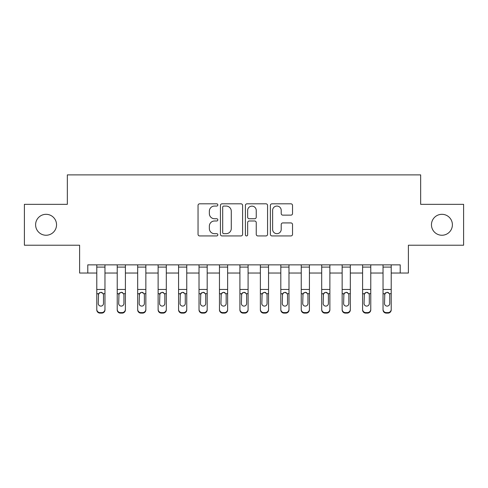 <?xml version="1.0" encoding="UTF-8"?>
<svg xmlns="http://www.w3.org/2000/svg" width="488" height="488" viewBox="0 0 488 488"><rect width="100%" height="100%" fill="white"/><g stroke="black" fill="none" stroke-linecap="round" stroke-linejoin="round"><path stroke-width="0.73" d="M217.831 204.942A1.122 1.122 0 0 0 216.702 203.819L199.647 203.819A1.604 1.604 0 0 0 198.043 205.424L198.043 234.325A1.604 1.604 0 0 0 199.647 235.93L216.702 235.93A1.122 1.122 0 0 0 217.831 234.807A1.122 1.122 0 0 0 216.702 233.679L214.494 233.679A5.136 5.136 0 0 1 209.358 228.543L209.358 226.133A5.136 5.136 0 0 1 214.494 220.997L216.702 220.997A1.122 1.122 0 0 0 217.831 219.874A1.122 1.122 0 0 0 216.702 218.746L214.494 218.746A5.136 5.136 0 0 1 209.358 213.61L209.358 211.2A5.136 5.136 0 0 1 214.494 206.064L216.702 206.064A1.122 1.122 0 0 0 217.831 204.942M431.459 224.779A10.468 10.468 0 0 0 441.927 235.246A10.468 10.468 0 0 0 452.394 224.779A10.468 10.468 0 0 0 441.927 214.311A10.468 10.468 0 0 0 431.459 224.779M35.606 224.779A10.468 10.468 0 0 0 46.073 235.246A10.468 10.468 0 0 0 56.541 224.779A10.468 10.468 0 0 0 46.073 214.311A10.468 10.468 0 0 0 35.606 224.779M290.921 215.135A1.604 1.604 0 0 0 292.532 213.53L292.532 205.424A1.604 1.604 0 0 0 290.921 203.819L271.975 203.819A1.604 1.604 0 0 0 270.37 205.424L270.37 234.325A1.604 1.604 0 0 0 271.975 235.93L290.921 235.93A1.604 1.604 0 0 0 292.532 234.325L292.532 224.529A1.604 1.604 0 0 0 290.921 222.924L282.814 222.924A1.604 1.604 0 0 0 281.21 224.529L281.21 229.384A4.294 4.294 0 0 1 276.916 233.679A4.294 4.294 0 0 1 272.621 229.384L272.621 210.359A4.294 4.294 0 0 1 276.916 206.064A4.294 4.294 0 0 1 281.21 210.359L281.21 213.53A1.604 1.604 0 0 0 282.814 215.135L290.921 215.135M87.785 273.036L87.785 264.856L400.215 264.856L400.215 273.036L408.395 273.036L408.395 245.226L463.6 245.226L463.6 204.332L420.662 204.332L420.662 174.887L67.338 174.887L67.338 204.332L24.4 204.332L24.4 245.226L79.605 245.226L79.605 273.036L96.783 273.036M242.597 205.424A1.604 1.604 0 0 0 240.987 203.819L222.046 203.819A1.604 1.604 0 0 0 220.436 205.424L220.436 234.325A1.604 1.604 0 0 0 222.046 235.93L240.987 235.93A1.604 1.604 0 0 0 242.597 234.325L242.597 205.424M247.013 203.819L265.954 203.819A1.604 1.604 0 0 1 267.564 205.424L267.564 234.325A1.604 1.604 0 0 1 265.954 235.93L257.847 235.93A1.604 1.604 0 0 1 256.243 234.325L256.243 222.601A1.604 1.604 0 0 0 254.638 220.997L249.258 220.997A1.604 1.604 0 0 0 247.654 222.601L247.654 234.807A1.122 1.122 0 0 1 246.531 235.93A1.122 1.122 0 0 1 245.403 234.807L245.403 205.424A1.604 1.604 0 0 1 247.013 203.819M104.963 273.036L117.23 273.036M125.41 273.036L137.677 273.036M145.857 273.036L158.124 273.036M166.304 273.036L178.571 273.036M186.751 273.036L199.019 273.036M207.193 273.036L219.466 273.036M227.64 273.036L239.913 273.036M248.087 273.036L260.36 273.036M268.534 273.036L280.807 273.036M288.981 273.036L301.249 273.036M309.429 273.036L321.696 273.036M329.876 273.036L342.143 273.036M350.323 273.036L362.59 273.036M370.77 273.036L383.037 273.036M391.217 273.036L400.215 273.036M223.809 206.064A1.122 1.122 0 0 0 222.687 207.186L222.687 232.556A1.122 1.122 0 0 0 223.809 233.679L226.139 233.679A5.136 5.136 0 0 0 231.275 228.543L231.275 211.2A5.136 5.136 0 0 0 226.139 206.064L223.809 206.064M256.243 210.438A4.294 4.294 0 0 0 251.948 206.143A4.294 4.294 0 0 0 247.654 210.438L247.654 217.142A1.604 1.604 0 0 0 249.258 218.746L254.638 218.746A1.604 1.604 0 0 0 256.243 217.142L256.243 210.438M96.783 264.856L96.783 309.349A3.27 3.245 -0 0 0 100.052 312.601L101.687 312.601A3.27 3.245 -0 0 0 104.963 309.349L104.963 309.868A3.27 3.245 180 0 1 101.687 313.113L101.687 312.601M104.963 294.203L104.963 309.868M103.487 303.512L103.487 294.892L103.487 303.512A2.617 2.599 180 0 1 100.87 306.104A2.617 2.599 180 0 0 103.487 303.512M98.253 304.024L98.253 303.512A2.617 2.599 180 0 0 100.87 306.104M99.503 292.647L98.253 294.691M102.236 292.647L100.87 292.263L103.2 293.691L103.487 294.892M104.963 264.856L104.963 309.349M100.052 312.601L100.052 313.113L101.687 313.113M100.052 313.113A3.27 3.245 180 0 1 96.783 309.868M96.783 293.691L98.546 293.691L98.253 303.512M98.546 293.691L100.87 292.263M117.23 264.856L117.23 309.349A3.27 3.245 -0 0 0 120.499 312.601L122.134 312.601A3.27 3.245 -0 0 0 125.41 309.349L125.41 309.868A3.27 3.245 180 0 1 122.134 313.113L122.134 312.601M125.41 294.203L125.41 309.868M123.934 303.512L123.934 294.892L123.934 303.512A2.617 2.599 180 0 1 121.317 306.104A2.617 2.599 180 0 0 123.934 303.512M118.7 304.024L118.7 303.512A2.617 2.599 180 0 0 121.317 306.104M119.95 292.647L118.7 294.691M122.683 292.647L121.317 292.263L123.647 293.691L123.934 294.892M137.677 264.856L137.677 309.349A3.27 3.245 -0 0 0 140.947 312.601L142.581 312.601A3.27 3.245 -0 0 0 145.857 309.349L145.857 309.868A3.27 3.245 180 0 1 142.581 313.113L142.581 312.601M145.857 294.203L145.857 309.868M144.381 303.512L144.381 294.892L144.381 303.512A2.617 2.599 180 0 1 141.764 306.104A2.617 2.599 180 0 0 144.381 303.512M139.147 304.024L139.147 303.512A2.617 2.599 180 0 0 141.764 306.104M140.398 292.647L139.147 294.691M143.13 292.647L141.764 292.263L144.094 293.691L144.381 294.892M158.124 264.856L158.124 309.349A3.27 3.245 -0 0 0 161.394 312.601L163.029 312.601A3.27 3.245 -0 0 0 166.304 309.349L166.304 309.868A3.27 3.245 180 0 1 163.029 313.113L163.029 312.601M166.304 294.203L166.304 309.868M164.828 303.512L164.828 294.892L164.828 303.512A2.617 2.599 180 0 1 162.211 306.104A2.617 2.599 180 0 0 164.828 303.512M159.594 304.024L159.594 303.512A2.617 2.599 180 0 0 162.211 306.104M160.845 292.647L159.594 294.691M163.571 292.647L162.211 292.263L164.541 293.691L164.828 294.892M125.41 264.856L125.41 309.349M120.499 312.601L120.499 313.113L122.134 313.113M120.499 313.113A3.27 3.245 180 0 1 117.23 309.868M117.23 293.691L118.993 293.691L118.7 303.512M118.993 293.691L121.317 292.263M145.857 264.856L145.857 309.349M140.947 312.601L140.947 313.113L142.581 313.113M140.947 313.113A3.27 3.245 180 0 1 137.677 309.868M137.677 293.691L139.44 293.691L139.147 303.512M139.44 293.691L141.764 292.263M166.304 264.856L166.304 309.349M161.394 312.601L161.394 313.113L163.029 313.113M161.394 313.113A3.27 3.245 180 0 1 158.124 309.868M158.124 293.691L159.887 293.691L159.594 303.512M159.887 293.691L162.211 292.263M178.571 264.856L178.571 309.349A3.27 3.245 -0 0 0 181.841 312.601L183.476 312.601A3.27 3.245 -0 0 0 186.751 309.349L186.751 309.868A3.27 3.245 180 0 1 183.476 313.113L183.476 312.601M186.751 294.203L186.751 309.868M185.275 303.512L185.275 294.892L185.275 303.512A2.617 2.599 180 0 1 182.658 306.104A2.617 2.599 180 0 0 185.275 303.512M180.041 304.024L180.041 303.512A2.617 2.599 180 0 0 182.658 306.104M181.292 292.647L180.041 294.691M184.019 292.647L182.658 292.263L184.989 293.691L185.275 294.892M186.751 264.856L186.751 309.349M181.841 312.601L181.841 313.113L183.476 313.113M181.841 313.113A3.27 3.245 180 0 1 178.571 309.868M178.571 293.691L180.334 293.691L180.041 303.512M180.334 293.691L182.658 292.263M199.019 264.856L199.019 309.349A3.27 3.245 -0 0 0 202.288 312.601L203.923 312.601A3.27 3.245 -0 0 0 207.193 309.349L207.193 309.868A3.27 3.245 180 0 1 203.923 313.113L203.923 312.601M207.193 294.203L207.193 309.868M205.722 303.512L205.722 294.892L205.722 303.512A2.617 2.599 180 0 1 203.106 306.104A2.617 2.599 180 0 0 205.722 303.512M200.489 304.024L200.489 303.512A2.617 2.599 180 0 0 203.106 306.104M201.739 292.647L200.489 294.691M204.466 292.647L203.106 292.263L205.436 293.691L205.722 294.892M219.466 264.856L219.466 309.349A3.27 3.245 -0 0 0 222.735 312.601L224.37 312.601A3.27 3.245 -0 0 0 227.64 309.349L227.64 309.868A3.27 3.245 180 0 1 224.37 313.113L224.37 312.601M227.64 294.203L227.64 309.868M226.17 303.512L226.17 294.892L226.17 303.512A2.617 2.599 180 0 1 223.553 306.104A2.617 2.599 180 0 0 226.17 303.512M220.936 304.024L220.936 303.512A2.617 2.599 180 0 0 223.553 306.104M222.186 292.647L220.936 294.691M224.913 292.647L223.553 292.263L225.883 293.691L226.17 294.892M239.913 264.856L239.913 309.349A3.27 3.245 -0 0 0 243.183 312.601L244.817 312.601A3.27 3.245 -0 0 0 248.087 309.349L248.087 309.868A3.27 3.245 180 0 1 244.817 313.113L244.817 312.601M248.087 294.203L248.087 309.868M246.617 303.512L246.617 294.892L246.617 303.512A2.617 2.599 180 0 1 244 306.104A2.617 2.599 180 0 0 246.617 303.512M241.383 304.024L241.383 303.512A2.617 2.599 180 0 0 244 306.104M242.634 292.647L241.383 294.691M245.36 292.647L244 292.263L246.33 293.691L246.617 294.892M260.36 264.856L260.36 309.349A3.27 3.245 -0 0 0 263.63 312.601L265.265 312.601A3.27 3.245 -0 0 0 268.534 309.349L268.534 309.868A3.27 3.245 180 0 1 265.265 313.113L265.265 312.601M268.534 294.203L268.534 309.868M267.064 303.512L267.064 294.892L267.064 303.512A2.617 2.599 180 0 1 264.447 306.104A2.617 2.599 180 0 0 267.064 303.512M261.83 304.024L261.83 303.512A2.617 2.599 180 0 0 264.447 306.104M263.081 292.647L261.83 294.691M265.808 292.647L264.447 292.263L266.777 293.691L267.064 294.892M280.807 264.856L280.807 309.349A3.27 3.245 -0 0 0 284.077 312.601L285.712 312.601A3.27 3.245 -0 0 0 288.981 309.349L288.981 309.868A3.27 3.245 180 0 1 285.712 313.113L285.712 312.601M288.981 294.203L288.981 309.868M287.511 303.512L287.511 294.892L287.511 303.512A2.617 2.599 180 0 1 284.894 306.104A2.617 2.599 180 0 0 287.511 303.512M282.277 304.024L282.277 303.512A2.617 2.599 180 0 0 284.894 306.104M283.528 292.647L282.277 294.691M286.255 292.647L284.894 292.263L287.219 293.691L287.511 294.892M207.193 264.856L207.193 309.349M202.288 312.601L202.288 313.113L203.923 313.113M202.288 313.113A3.27 3.245 180 0 1 199.019 309.868M199.019 293.691L200.781 293.691L200.489 303.512M200.781 293.691L203.106 292.263M227.64 264.856L227.64 309.349M222.735 312.601L222.735 313.113L224.37 313.113M222.735 313.113A3.27 3.245 180 0 1 219.466 309.868M219.466 293.691L221.223 293.691L220.936 303.512M221.223 293.691L223.553 292.263M248.087 264.856L248.087 309.349M243.183 312.601L243.183 313.113L244.817 313.113M243.183 313.113A3.27 3.245 180 0 1 239.913 309.868M239.913 293.691L241.67 293.691L241.383 303.512M241.67 293.691L244 292.263M268.534 264.856L268.534 309.349M263.63 312.601L263.63 313.113L265.265 313.113M263.63 313.113A3.27 3.245 180 0 1 260.36 309.868M260.36 293.691L262.117 293.691L261.83 303.512M262.117 293.691L264.447 292.263M288.981 264.856L288.981 309.349M284.077 312.601L284.077 313.113L285.712 313.113M284.077 313.113A3.27 3.245 180 0 1 280.807 309.868M280.807 293.691L282.564 293.691L282.277 303.512M282.564 293.691L284.894 292.263M301.249 264.856L301.249 309.349A3.27 3.245 -0 0 0 304.524 312.601L306.159 312.601A3.27 3.245 -0 0 0 309.429 309.349L309.429 309.868A3.27 3.245 180 0 1 306.159 313.113L306.159 312.601M309.429 294.203L309.429 309.868M307.959 303.512L307.959 294.892L307.959 303.512A2.617 2.599 180 0 1 305.342 306.104A2.617 2.599 180 0 0 307.959 303.512M302.725 304.024L302.725 303.512A2.617 2.599 180 0 0 305.342 306.104M303.975 292.647L302.725 294.691M306.702 292.647L305.342 292.263L307.666 293.691L307.959 294.892M309.429 264.856L309.429 309.349M304.524 312.601L304.524 313.113L306.159 313.113M304.524 313.113A3.27 3.245 180 0 1 301.249 309.868M301.249 293.691L303.011 293.691L302.725 303.512M303.011 293.691L305.342 292.263M321.696 264.856L321.696 309.349A3.27 3.245 -0 0 0 324.971 312.601L326.606 312.601A3.27 3.245 -0 0 0 329.876 309.349L329.876 309.868A3.27 3.245 180 0 1 326.606 313.113L326.606 312.601M329.876 294.203L329.876 309.868M328.406 303.512L328.406 294.892L328.406 303.512A2.617 2.599 180 0 1 325.789 306.104A2.617 2.599 180 0 0 328.406 303.512M323.172 304.024L323.172 303.512A2.617 2.599 180 0 0 325.789 306.104M324.422 292.647L323.172 294.691M327.149 292.647L325.789 292.263L328.113 293.691L328.406 294.892M329.876 264.856L329.876 309.349M324.971 312.601L324.971 313.113L326.606 313.113M324.971 313.113A3.27 3.245 180 0 1 321.696 309.868M321.696 293.691L323.459 293.691L323.172 303.512M323.459 293.691L325.789 292.263M342.143 264.856L342.143 309.349A3.27 3.245 -0 0 0 345.419 312.601L347.053 312.601A3.27 3.245 -0 0 0 350.323 309.349L350.323 309.868A3.27 3.245 180 0 1 347.053 313.113L347.053 312.601M350.323 294.203L350.323 309.868M348.853 303.512L348.853 294.892L348.853 303.512A2.617 2.599 180 0 1 346.236 306.104A2.617 2.599 180 0 0 348.853 303.512M343.619 304.024L343.619 303.512A2.617 2.599 180 0 0 346.236 306.104M344.87 292.647L343.619 294.691M347.596 292.647L346.236 292.263L348.56 293.691L348.853 294.892M350.323 264.856L350.323 309.349M345.419 312.601L345.419 313.113L347.053 313.113M345.419 313.113A3.27 3.245 180 0 1 342.143 309.868M342.143 293.691L343.906 293.691L343.619 303.512M343.906 293.691L346.236 292.263M362.59 264.856L362.59 309.349A3.27 3.245 -0 0 0 365.866 312.601L367.501 312.601A3.27 3.245 -0 0 0 370.77 309.349L370.77 309.868A3.27 3.245 180 0 1 367.501 313.113L367.501 312.601M370.77 294.203L370.77 309.868M369.3 303.512L369.3 294.892L369.3 303.512A2.617 2.599 180 0 1 366.683 306.104A2.617 2.599 180 0 0 369.3 303.512M364.066 304.024L364.066 303.512A2.617 2.599 180 0 0 366.683 306.104M365.317 292.647L364.066 294.691M368.043 292.647L366.683 292.263L369.007 293.691L369.3 294.892M370.77 264.856L370.77 309.349M365.866 312.601L365.866 313.113L367.501 313.113M365.866 313.113A3.27 3.245 180 0 1 362.59 309.868M362.59 293.691L364.353 293.691L364.066 303.512M364.353 293.691L366.683 292.263M383.037 264.856L383.037 309.349A3.27 3.245 -0 0 0 386.313 312.601L387.948 312.601A3.27 3.245 -0 0 0 391.217 309.349L391.217 309.868A3.27 3.245 180 0 1 387.948 313.113L387.948 312.601M391.217 294.203L391.217 309.868M389.747 303.512L389.747 294.892L389.747 303.512A2.617 2.599 180 0 1 387.13 306.104A2.617 2.599 180 0 0 389.747 303.512M384.514 304.024L384.514 303.512A2.617 2.599 180 0 0 387.13 306.104M385.764 292.647L384.514 294.691M388.491 292.647L387.13 292.263L389.454 293.691L389.747 294.892M391.217 264.856L391.217 309.349M386.313 312.601L386.313 313.113L387.948 313.113M386.313 313.113A3.27 3.245 180 0 1 383.037 309.868M383.037 293.691L384.8 293.691L384.514 303.512M384.8 293.691L387.13 292.263M103.2 293.691L104.963 293.691M96.783 289.457L104.963 289.457M96.783 267.101L104.963 267.101M123.647 293.691L125.41 293.691M117.23 289.457L125.41 289.457M117.23 267.101L125.41 267.101M144.094 293.691L145.857 293.691M137.677 289.457L145.857 289.457M137.677 267.101L145.857 267.101M164.541 293.691L166.304 293.691M158.124 289.457L166.304 289.457M158.124 267.101L166.304 267.101M184.989 293.691L186.751 293.691M178.571 289.457L186.751 289.457M178.571 267.101L186.751 267.101M205.436 293.691L207.193 293.691M199.019 289.457L207.193 289.457M199.019 267.101L207.193 267.101M225.883 293.691L227.64 293.691M219.466 289.457L227.64 289.457M219.466 267.101L227.64 267.101M246.33 293.691L248.087 293.691M239.913 289.457L248.087 289.457M239.913 267.101L248.087 267.101M266.777 293.691L268.534 293.691M260.36 289.457L268.534 289.457M260.36 267.101L268.534 267.101M287.219 293.691L288.981 293.691M280.807 289.457L288.981 289.457M280.807 267.101L288.981 267.101M307.666 293.691L309.429 293.691M301.249 289.457L309.429 289.457M301.249 267.101L309.429 267.101M328.113 293.691L329.876 293.691M321.696 289.457L329.876 289.457M321.696 267.101L329.876 267.101M348.56 293.691L350.323 293.691M342.143 289.457L350.323 289.457M342.143 267.101L350.323 267.101M369.007 293.691L370.77 293.691M362.59 289.457L370.77 289.457M362.59 267.101L370.77 267.101M389.454 293.691L391.217 293.691M383.037 289.457L391.217 289.457M383.037 267.101L391.217 267.101"/></g></svg>

